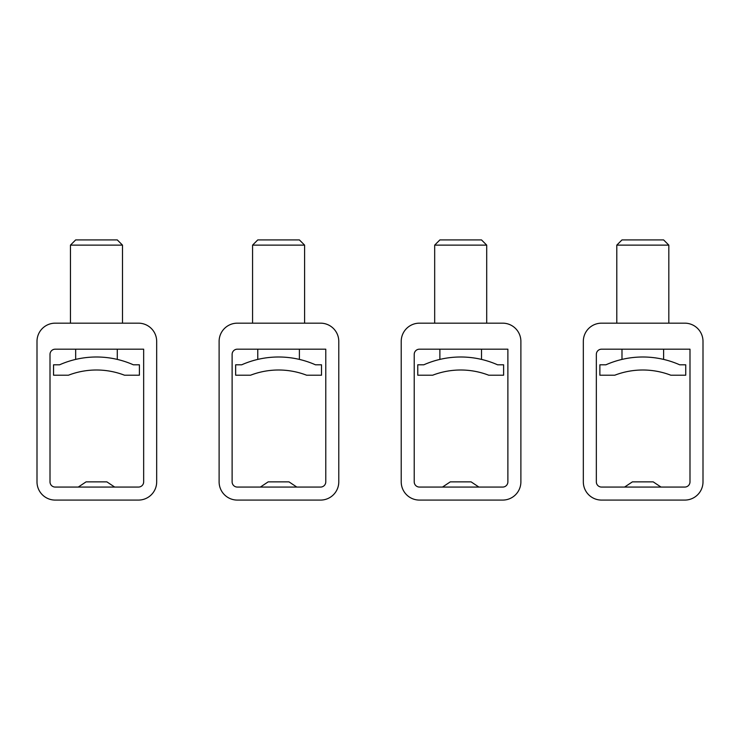 <?xml version="1.0" encoding="UTF-8"?>
<svg xmlns="http://www.w3.org/2000/svg" width="740" height="740" viewBox="0 0 740 740"><rect width="100%" height="100%" fill="white"/><g stroke="black" fill="none" stroke-linecap="round" stroke-linejoin="round"><path stroke-width="1.11" d="M502.682 487.068L419.432 487.068A5.199 5.199 0 0 1 414.224 481.87L414.224 354.386A5.199 5.199 0 0 1 419.432 349.188L507.88 349.188L507.88 481.87A5.199 5.199 0 0 1 502.682 487.068M439.884 239.917L481.509 239.917L486.707 245.125L434.676 245.125L439.884 239.917M486.707 323.167L486.707 245.125M434.676 323.167L434.676 245.125M502.682 500.083L419.432 500.083A18.213 18.213 0 0 1 401.219 481.87L401.219 341.381A18.213 18.213 0 0 1 419.432 323.167L502.682 323.167A18.213 18.213 0 0 1 520.886 341.381L520.886 481.87A18.213 18.213 0 0 1 502.682 500.083M439.884 349.188L439.884 359.4M481.509 349.188L481.509 359.4M423.807 364.802L417.767 364.802L417.767 375.208L432.669 375.208A78.052 78.052 0 0 1 488.715 375.208L503.616 375.208L503.616 364.802L497.576 364.802A91.057 91.057 0 0 0 423.807 364.802M478.9 487.068L471.103 481.87L450.29 481.87L442.483 487.068M320.568 487.068L237.318 487.068A5.199 5.199 0 0 1 232.12 481.87L232.12 354.386A5.199 5.199 0 0 1 237.318 349.188L325.776 349.188L325.776 481.87A5.199 5.199 0 0 1 320.568 487.068M257.77 239.917L299.395 239.917L304.603 245.125L252.571 245.125L257.77 239.917M304.603 323.167L304.603 245.125M252.571 323.167L252.571 245.125M320.568 500.083L237.318 500.083A18.213 18.213 0 0 1 219.114 481.87L219.114 341.381A18.213 18.213 0 0 1 237.318 323.167L320.568 323.167A18.213 18.213 0 0 1 338.781 341.381L338.781 481.87A18.213 18.213 0 0 1 320.568 500.083M257.77 349.188L257.77 359.4M299.395 349.188L299.395 359.4M241.703 364.802L235.653 364.802L235.653 375.208L250.564 375.208A78.052 78.052 0 0 1 306.601 375.208L321.512 375.208L321.512 364.802L315.462 364.802A91.057 91.057 0 0 0 241.703 364.802M296.796 487.068L288.989 481.87L268.176 481.87L260.369 487.068M138.463 487.068L55.213 487.068A5.199 5.199 0 0 1 50.006 481.87L50.006 354.386A5.199 5.199 0 0 1 55.213 349.188L143.662 349.188L143.662 481.87A5.199 5.199 0 0 1 138.463 487.068M75.665 239.917L117.29 239.917L122.488 245.125L70.457 245.125L75.665 239.917M122.488 323.167L122.488 245.125M70.457 323.167L70.457 245.125M138.463 500.083L55.213 500.083A18.213 18.213 0 0 1 37 481.87L37 341.381A18.213 18.213 0 0 1 55.213 323.167L138.463 323.167A18.213 18.213 0 0 1 156.677 341.381L156.677 481.87A18.213 18.213 0 0 1 138.463 500.083M75.665 349.188L75.665 359.4M117.29 349.188L117.29 359.4M59.589 364.802L53.548 364.802L53.548 375.208L68.45 375.208A78.052 78.052 0 0 1 124.496 375.208L139.398 375.208L139.398 364.802L133.357 364.802A91.057 91.057 0 0 0 59.589 364.802M114.682 487.068L106.884 481.87L86.071 481.87L78.264 487.068M684.787 487.068L601.537 487.068A5.199 5.199 0 0 1 596.338 481.87L596.338 354.386A5.199 5.199 0 0 1 601.537 349.188L689.995 349.188L689.995 481.87A5.199 5.199 0 0 1 684.787 487.068M621.989 239.917L663.614 239.917L668.821 245.125L616.79 245.125L621.989 239.917M668.821 323.167L668.821 245.125M616.79 323.167L616.79 245.125M684.787 500.083L601.537 500.083A18.213 18.213 0 0 1 583.324 481.87L583.324 341.381A18.213 18.213 0 0 1 601.537 323.167L684.787 323.167A18.213 18.213 0 0 1 703 341.381L703 481.87A18.213 18.213 0 0 1 684.787 500.083M621.989 349.188L621.989 359.4M663.614 349.188L663.614 359.4M605.921 364.802L599.872 364.802L599.872 375.208L614.783 375.208A78.052 78.052 0 0 1 670.819 375.208L685.73 375.208L685.73 364.802L679.681 364.802A91.057 91.057 0 0 0 605.921 364.802M661.014 487.068L653.207 481.87L632.395 481.87L624.588 487.068"/></g></svg>
